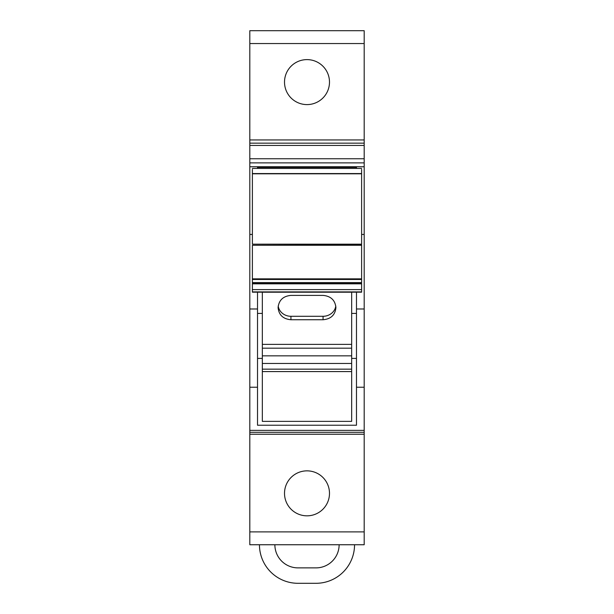 <?xml version="1.0" encoding="UTF-8"?>
<svg xmlns="http://www.w3.org/2000/svg" width="614" height="614" viewBox="0 0 614 614"><rect width="100%" height="100%" fill="white"/><g stroke="black" fill="none" stroke-linecap="round" stroke-linejoin="round"><path stroke-width="0.92" d="M249.814 43.548L249.814 166.755L364.186 166.755L364.186 30.7L249.814 30.7L249.814 43.548L364.186 43.548M249.814 166.755L249.814 544.748L364.186 544.748L364.186 166.755M361.615 234.441L364.186 234.441M249.814 234.441L252.385 234.441M257.519 167.384L257.519 168.42L257.519 167.384L356.481 167.384L356.481 168.42L356.481 167.384M249.814 308.988L257.519 308.988L257.519 387.234L249.814 387.234M257.519 292.18L257.519 308.988M257.519 387.234L257.519 425.233L356.481 425.233L356.481 387.234L364.186 387.234M249.814 432.302L364.186 432.302L249.814 432.302M284.512 493.341A22.488 22.488 0 0 1 307 470.854A22.488 22.488 0 0 1 329.488 493.341A22.488 22.488 0 0 1 307 515.829A22.488 22.488 0 0 1 284.512 493.341M284.512 82.107A22.488 22.488 0 0 1 307 59.612A22.488 22.488 0 0 1 329.488 82.107A22.488 22.488 0 0 1 307 104.595A22.488 22.488 0 0 1 284.512 82.107M249.814 143.146L364.186 143.146L249.814 143.146M356.481 292.18L356.481 308.988L364.186 308.988M356.481 308.988L356.481 387.234M361.615 169.456L361.615 243.996M361.615 245.278L252.385 245.278L361.615 244.955L361.615 282.632M361.615 283.369L361.615 292.18L351.661 292.18L351.661 421.373L262.339 421.373L351.661 421.373M252.385 283.369L252.385 292.18L262.339 292.18L262.339 421.373M262.339 292.218L351.661 292.218M290.936 295.388C283.123 296.14 278.84 300.215 278.088 307.629C278.84 314.997 283.123 319.034 290.936 319.74L323.064 319.74C330.877 319.034 335.16 314.997 335.912 307.629C335.16 300.215 330.877 296.14 323.064 295.388L290.936 295.388M278.196 306.018A12.848 11.827 180 0 0 290.936 316.287L323.064 316.287A12.848 11.827 180 0 0 335.804 306.018M252.385 245.278L252.385 282.632M252.385 169.456L252.385 243.996M354.547 544.748A38.552 38.552 0 0 1 315.995 583.3L298.005 583.3A38.552 38.552 0 0 1 259.453 544.748M339.128 544.748A23.132 23.132 0 0 1 315.995 567.881L298.005 567.881A23.132 23.132 0 0 1 274.872 544.748M249.814 158.757L364.186 158.757M249.814 162.887L364.186 162.887M249.814 145.441L364.186 145.441M249.814 430.368L364.186 430.368M249.814 434.228L364.186 434.228M249.814 531.893L364.186 531.893M249.814 139.938L364.186 139.938M262.339 344.377L351.661 344.377M262.339 348.176L351.661 348.176M262.339 355.836L351.661 355.836M262.339 363.45L351.661 363.45M262.339 369.16L351.661 369.16M262.339 371.57L351.661 371.57M323.064 316.287L323.064 319.74M290.936 316.287L290.936 319.74M262.339 292.18L252.385 292.18M361.615 291.896L252.385 291.896M361.615 289.608L252.385 289.608M361.615 283.822L252.385 283.822M361.615 283.553L252.385 283.553M361.615 279.477L252.385 279.477M361.615 278.863L252.385 278.863M361.615 244.18L252.385 244.18M361.615 173.808L252.385 173.808M361.615 173.555L252.385 173.555M249.814 544.748L364.186 544.748M249.814 30.7L364.186 30.7M361.615 292.18L351.661 292.18M257.519 313.424L262.339 313.424M257.519 358.407L262.339 358.407M351.661 313.424L356.481 313.424M351.661 358.407L356.481 358.407M361.615 282.593L252.385 282.593M361.615 168.42L252.385 168.42"/></g></svg>

